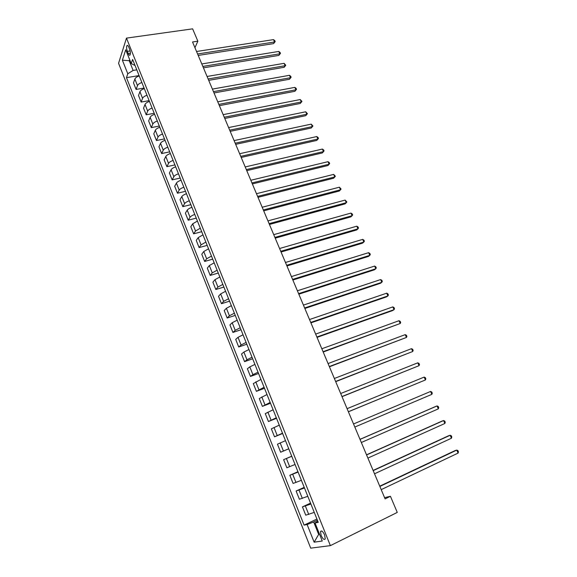 <?xml version="1.0" encoding="UTF-8"?>
<svg xmlns="http://www.w3.org/2000/svg" width="577" height="577" viewBox="0 0 577 577"><rect width="100%" height="100%" fill="white"/><g stroke="black" fill="none" stroke-linecap="round" stroke-linejoin="round"><path stroke-width="0.87" d="M324.613 534.937C322.86 531.338 321.497 530.213 320.523 531.561L321.137 535.492C322.882 539.091 324.245 540.216 325.233 538.868L324.613 534.937M118.566 63.319L310.707 548.15L330.376 545.633L126.471 38.118L118.566 63.319M194.954 47.711L197.853 41.183L192.53 41.97L385.097 498.881L390.441 496.299L384.556 497.612M127.337 51.353L128.238 53.596C128.923 55.168 129.529 55.63 130.056 54.981C130.604 53.603 130.46 51.714 129.637 49.297L128.729 47.04C128.044 45.482 127.445 45.02 126.926 45.662C126.377 47.04 126.514 48.937 127.337 51.353L130.135 50.942M129.688 59.719L129.306 60.866L133.128 70.43L127.784 73.755L126.464 77.657L304.093 525.12L316.924 519.033M127.784 73.755L122.389 60.196L125.714 49.781L131.224 63.557L135.047 65.504M317.754 521.096L315.042 522.971L318.252 522.344L132.616 59.438L131.224 63.557M315.042 522.971L322.262 541.017L314.14 542.178L307.115 524.529L304.093 525.12M390.441 496.299L397.264 512.419L330.376 545.633M197.853 41.183L192.631 28.85L126.471 38.118M130.099 60.744L122.389 60.196M319.456 534.013L318.655 534.403L319.557 534.252M136.792 69.846L133.128 70.43M317.4 520.202L313.679 521.969L318.655 534.403L314.14 542.178M126.464 77.657L139.093 75.594M139.237 75.955C136.937 76.683 135.48 77.715 134.867 79.049L133.496 82.9L136.1 89.435L144.091 88.065M314.27 512.405L305.745 515.182L302.435 506.873L310.549 503.122M307.808 496.292L299.391 499.242L296.109 491.005L304.223 487.356M301.403 480.316L293.094 483.439L289.842 475.268L297.956 471.719M295.049 464.478L286.848 467.767L283.624 459.667L291.731 456.212M288.752 448.769L280.653 452.224L288.767 448.812M280.653 452.224L277.458 444.196L285.492 440.655M282.506 433.197L274.515 436.811L282.622 433.5M274.515 436.811L271.341 428.848L279.275 425.148M276.311 417.755L268.428 421.527L276.534 418.311M268.428 421.527L265.283 413.63L273.109 409.771M270.173 402.436L262.384 406.374L270.49 403.244M262.384 406.374L259.268 398.541L267 394.524M264.078 387.254L256.397 391.343L264.497 388.299M256.397 391.343L253.303 383.575L260.934 379.406M258.042 372.194L252.906 374.646L250.461 376.435L258.554 373.485M250.461 376.435L247.389 368.732L249.812 366.885L254.919 364.412M252.048 357.257L246.963 359.745L244.569 361.649L252.661 358.786M244.569 361.649L241.525 354.011L243.883 352.049L248.954 349.539M246.112 342.45L241.056 344.974L238.727 346.986L246.819 344.209M238.727 346.986L235.704 339.406L238.012 337.336L243.04 334.797M240.22 327.758L235.207 330.318L232.928 332.439L241.02 329.748M232.928 332.439L229.934 324.923L232.185 322.745L237.176 320.17M234.377 313.188L229.401 315.778L227.179 318.014L235.265 315.403M227.179 318.014L224.208 310.556L226.4 308.269L231.355 305.659M228.579 298.735L223.645 301.36L221.474 303.697L229.559 301.172M221.474 303.697L218.524 296.304L220.666 293.909L225.585 291.27M222.83 284.403L217.933 287.058L215.82 289.503L223.898 287.058M215.82 289.503L212.891 282.167L214.983 279.672L219.866 276.996M217.132 270.187L212.271 272.871L210.208 275.417L218.279 273.051M210.208 275.417L207.309 268.139L209.343 265.543L214.182 262.838M211.478 256.08L206.645 258.799L204.64 261.446L212.711 259.16M204.64 261.446L201.762 254.226L203.746 251.529L208.549 248.795M205.866 242.088L201.07 244.843L199.115 247.583L207.179 245.376M199.115 247.583L196.259 240.421L198.192 237.623L202.967 234.861M200.298 228.211L195.545 230.995L193.634 233.836L201.698 231.694M193.634 233.836L190.807 226.725L192.682 223.833L197.421 221.034M194.774 214.442C192.415 215.279 190.836 216.216 190.057 217.255L188.203 220.19L196.252 218.128M188.203 220.19L185.39 213.137L187.222 210.151C187.994 209.098 189.559 208.16 191.925 207.323M189.299 200.782C186.941 201.611 185.376 202.556 184.611 203.623L182.808 206.653L190.857 204.669M182.808 206.653L180.017 199.656L181.798 196.577C182.556 195.495 184.113 194.543 186.465 193.721M183.861 187.229C181.51 188.044 179.959 189.004 179.209 190.1L177.456 193.223L185.498 191.312M177.456 193.223L174.687 186.277L176.418 183.104C177.161 181.993 178.704 181.034 181.055 180.226M178.473 173.785C176.122 174.593 174.586 175.552 173.85 176.677L172.141 179.894L180.183 178.055M172.141 179.894L169.4 173.006L171.08 169.746C171.809 168.607 173.338 167.633 175.682 166.832M173.122 160.442C170.785 161.235 169.256 162.209 168.534 163.363L166.876 166.674L174.91 164.899M166.876 166.674L164.149 159.836L165.787 156.482C166.493 155.314 168.022 154.333 170.352 153.547M167.813 147.207C165.476 147.993 163.962 148.974 163.262 150.157L161.647 153.554L169.674 151.852M161.647 153.554L158.942 146.767L160.536 143.327C161.228 142.13 162.736 141.141 165.065 140.362M162.548 134.073C160.218 134.845 158.711 135.84 158.026 137.045L156.461 140.528L164.481 138.898M156.461 140.528L153.778 133.799L155.321 130.272C155.999 129.046 157.499 128.051 159.822 127.286M157.319 121.04C154.997 121.805 153.504 122.807 152.833 124.041L151.311 127.611L159.324 126.046M151.311 127.611L148.65 120.932L150.15 117.319C150.806 116.064 152.299 115.061 154.614 114.304M152.133 108.108C149.818 108.858 148.332 109.868 147.676 111.137L146.197 114.787L154.21 113.287M146.197 114.787L143.558 108.159L145.015 104.466C145.664 103.182 147.142 102.172 149.45 101.422M146.984 95.277C144.676 96.02 143.204 97.037 142.562 98.328L141.127 102.064L149.133 100.629M141.127 102.064L138.509 95.479L139.922 91.707C140.55 90.401 142.021 89.377 144.329 88.642M141.877 82.54C139.576 83.276 138.112 84.3 137.492 85.62L136.1 89.435M291.767 456.292L283.624 459.667M298.093 472.065L289.842 475.268M304.468 487.969L296.109 491.005M310.902 504.009L302.435 506.873M307.115 524.529L313.679 521.969M198.207 55.428L273.606 43.607L274.551 41.984L197.594 53.978M273.505 39.625L274.782 40.628L275.2 41.573L274.551 41.984L273.505 39.625L196.548 51.497M275.2 41.573L273.606 43.607M203.436 67.841L278.864 55.399L279.831 53.812L202.844 66.434M278.778 51.44L280.054 52.428L280.472 53.372L279.831 53.812L278.778 51.44L201.791 63.939M280.472 53.372L278.864 55.399M208.708 80.347L284.165 67.285L285.153 65.72L208.131 78.984M284.086 63.333L285.788 65.259L285.153 65.72L284.086 63.333L207.071 76.467M285.788 65.259L284.165 67.285M214.017 92.955L289.503 79.251L290.512 77.722L213.461 91.635M289.438 75.313L290.707 76.272L291.133 77.231L290.512 77.722L289.438 75.313L212.394 89.096M291.133 77.231L289.503 79.251M219.368 105.649L294.883 91.31L295.907 89.803L218.834 104.379M294.825 87.379L296.088 88.324L296.52 89.298L295.907 89.803L294.825 87.379L217.76 101.826M296.52 89.298L294.883 91.31M224.763 118.451L300.292 103.456L301.338 101.978L224.251 117.225M300.249 99.54L301.951 101.444L301.338 101.978L300.249 99.54L223.162 114.643M301.951 101.444L300.292 103.456M230.201 131.34L305.752 115.688L306.813 114.246L229.704 130.164M305.716 111.787L307.418 113.683L306.813 114.246L305.716 111.787L228.607 127.567M307.418 113.683L305.752 115.688M235.676 144.337L311.248 128.007L312.33 126.601L235.2 143.204M311.227 124.12L312.922 126.01L312.33 126.601L311.227 124.12L234.096 140.593M312.922 126.01L311.248 128.007M241.193 157.434L316.78 140.42L317.891 139.043L240.739 156.353M316.773 136.547L318.028 137.434L318.468 138.43L317.891 139.043L316.773 136.547L239.628 153.713M318.468 138.43L316.78 140.42M246.754 170.626L322.355 152.927L323.488 151.585L246.321 169.595M322.363 149.068L323.61 149.941L324.058 150.943L323.488 151.585L322.363 149.068L245.203 166.941M324.058 150.943L322.355 152.927M252.358 183.926L327.974 165.527L329.128 164.214L251.947 182.945M327.996 161.683L329.236 162.534L329.691 163.551L329.128 164.214L327.996 161.683L250.815 180.269M258.013 197.334L333.636 178.221L334.804 176.944L257.616 196.404M333.665 174.391L335.367 176.245L334.804 176.944L333.665 174.391L256.476 193.699M263.703 210.843L339.341 191.009L340.531 189.768L263.336 209.963M339.384 187.193L341.079 189.04L340.531 189.768L339.384 187.193L262.189 207.244M269.445 224.46L345.082 203.89L346.301 202.686L269.091 223.631M345.14 200.089L346.835 201.928L346.301 202.686L345.14 200.089L267.937 220.89M275.222 238.186L350.874 216.873L352.114 215.697L274.897 237.407M350.946 213.086L352.172 213.872L352.641 214.918L352.114 215.697L350.946 213.086L273.736 234.644M281.057 252.012L356.709 229.949L357.964 228.817L280.754 251.298M356.788 226.184L358.014 226.956L358.483 228.002L357.964 228.817L356.788 226.184L279.578 248.514M286.935 265.961L362.58 243.126L363.863 242.03L286.654 265.297M362.681 239.383L363.899 240.133L364.375 241.193L363.863 242.03L362.681 239.383L285.471 262.485M292.856 280.018L368.508 256.404L369.814 255.344L292.597 279.412M368.616 252.676L369.835 253.411L370.311 254.479L369.814 255.344L368.616 252.676L291.407 276.578M298.828 294.183L374.473 269.791L375.8 268.767L298.597 293.635M374.603 266.076L375.807 266.79L376.291 267.865L375.8 268.767L374.603 266.076L297.393 290.779M304.844 308.471L380.488 283.271L381.837 282.29L304.642 307.974M380.625 279.578L381.837 280.271L382.32 281.36L381.837 282.29L380.625 279.578L303.43 305.096M310.916 322.868L386.547 296.859L387.924 295.914L310.736 322.435M386.705 293.181L387.903 293.859L388.393 294.955L387.924 295.914L386.705 293.181L309.51 319.535M317.033 337.386L392.648 310.556L394.055 309.647L316.874 337.011M392.822 306.892L394.019 307.555L394.509 308.652L394.055 309.647L392.822 306.892L315.648 334.09M323.199 352.02L400.236 323.488L323.07 351.71M398.995 320.711L400.186 321.353L400.676 322.464L400.236 323.488L398.995 320.711L321.829 348.76M329.424 366.777L406.46 337.437L329.316 366.532M405.213 334.638L406.396 335.259L406.893 336.377L406.46 337.437L405.213 334.638L328.061 363.553M335.691 381.657L412.735 351.494L335.612 381.469M411.48 348.674L412.656 349.273L413.161 350.405L412.735 351.494L411.48 348.674L334.35 378.476M342.017 396.659L419.061 365.667L341.966 396.536M417.798 362.825L418.967 363.402L419.479 364.541L419.061 365.667L417.798 362.825L340.69 393.514M348.385 411.783L425.444 379.947L348.364 411.733M424.16 377.084L425.328 377.639L425.84 378.786L425.444 379.947L424.16 377.084L347.08 408.682M353.528 423.972L430.579 391.458L431.87 394.343L354.819 427.052M430.579 391.458L431.74 391.992L432.252 393.146L431.87 394.343M360.026 439.4L437.049 405.941L438.347 408.855L361.332 442.494M359.998 439.335L435.462 406.554L437.049 405.941L438.203 406.46L438.722 407.622L438.347 408.855M366.583 454.95L443.569 420.546L444.874 423.482L367.895 458.08M366.525 454.82L441.953 421.116L443.569 420.546L444.716 421.044L445.242 422.213L444.874 423.482M373.189 470.637L450.139 435.267L451.459 438.224L374.523 473.789M373.103 470.435L448.502 435.794L450.139 435.267L451.279 435.743L451.813 436.919L451.459 438.224M379.861 486.454L456.76 450.11L458.095 453.089L381.202 489.635M379.745 486.18L455.094 450.587L456.76 450.11L457.9 450.558L458.434 451.748L458.095 453.089M137.492 85.62L134.867 79.049M142.562 98.328L139.922 91.707M147.676 111.137L145.015 104.466M152.833 124.041L150.15 117.319M158.026 137.045L155.321 130.272M163.262 150.157L160.536 143.327M168.534 163.363L165.787 156.482M173.85 176.677L171.08 169.746M179.209 190.1L176.418 183.104M184.611 203.623L181.798 196.577M190.057 217.255L187.222 210.151M195.545 230.995L192.682 223.833M201.07 244.843L198.192 237.623M206.645 258.799L203.746 251.529M212.271 272.871L209.343 265.543M217.933 287.058L214.983 279.672M223.645 301.36L220.666 293.909M229.401 315.778L226.4 308.269M235.207 330.318L232.185 322.745M241.056 344.974L238.012 337.336M246.963 359.745L243.883 352.049M252.906 374.646L249.812 366.885M258.907 389.67L255.784 381.844M264.958 404.816L261.807 396.926M271.06 420.092L267.879 412.137M277.212 435.498L274.003 427.47M283.415 451.034L280.184 442.941M289.668 466.699L286.408 458.535M295.979 482.502L292.69 474.265M302.341 498.434L299.03 490.133M308.76 514.511L305.421 506.13M130.395 53.279L128.238 53.596M321.699 530.991L320.523 531.561M127.791 45.54L126.926 45.662"/></g></svg>
